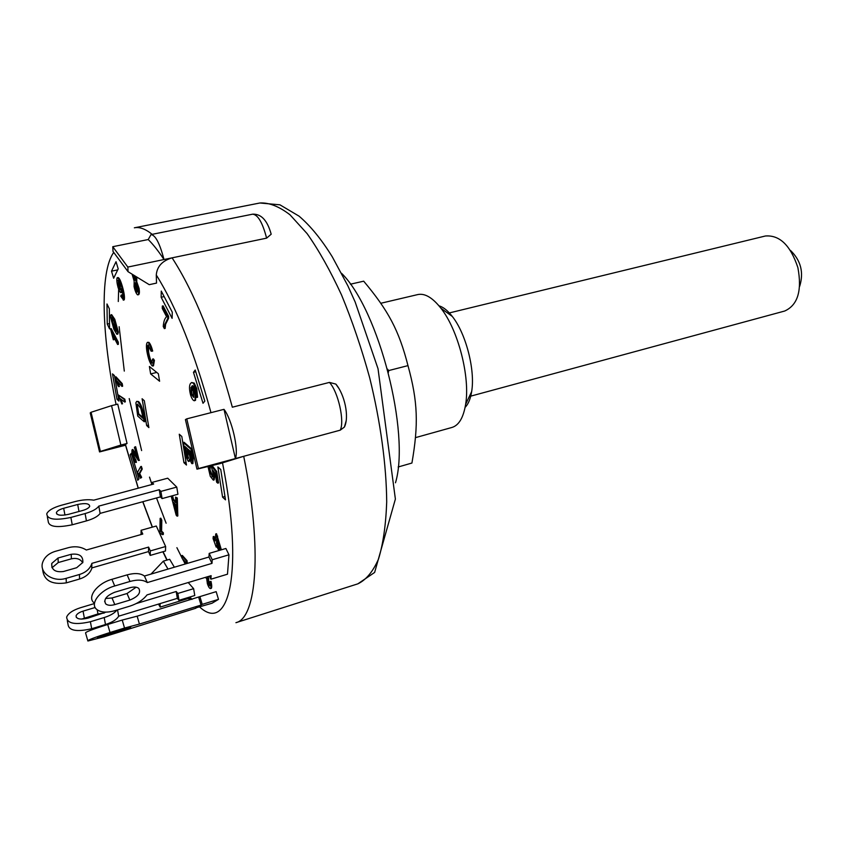 <?xml version="1.0" encoding="UTF-8"?>
<svg xmlns="http://www.w3.org/2000/svg" width="844" height="844" viewBox="0 0 844 844"><rect width="100%" height="100%" fill="white"/><g stroke="black" fill="none" stroke-linecap="round" stroke-linejoin="round"><path stroke-width="1.27" d="M202.222 604.367L218.501 599.356L216.159 591.644L199.901 596.613L202.222 604.367L201.041 605.085L139.439 624.064L137.139 616.173L122.222 620.055L124.532 628.031L139.439 624.064M87.755 640.543L85.613 633.074C84.716 632.304 92.08 629.445 107.705 624.486L122.222 620.055M199.901 596.613L137.139 616.173M218.501 599.356L212.013 603.249L195.797 607.902M108.465 633.601L130.725 627.124L105.426 635.764L97.429 637.842L108.465 633.601M195.892 608.218L103.939 636.83L87.881 641.007C87.016 640.311 94.391 637.473 110.015 632.494L124.532 628.031M198.72 597.352L201.041 605.085M111.535 405.658L91.068 412.273L100.383 451.434L120.871 445.052L111.535 405.658L117.749 404.128L127.043 443.459L125.418 444.398L138.289 488.18M168.009 569.088L163.346 561.144L169.655 559.287L174.36 567.21M266.609 238.145L271.188 234.199C267.39 220.421 261.186 213.743 252.609 214.186C257.895 214.629 262.568 222.616 266.609 238.145L172.102 257.842C194.426 292.267 214.513 342.063 232.343 407.209L329.445 382.406C338.17 391.785 344.806 421.198 340.248 430.166L243.716 456.298L219.946 463.641L196.958 469.158L185.416 419.605L186.788 418.846L198.424 468.557L196.958 469.158M172.102 257.842L163.989 259.53L172.102 257.842C162.291 260.754 157.016 266.472 156.277 274.986L156.53 283.099L149.24 284.671L128.045 271.684L113.012 251.459L112.769 246.701L127.834 267.063L128.045 271.684M93.906 602.679C86.816 597.056 97.345 583.257 111.925 579.322L127.149 574.869C134.766 572.812 140.537 573.203 144.44 576.03L208.953 557.019L209.196 553.39L225.886 548.484L228.956 554.803L227.49 574.194L210.884 579.206L209.449 576.167M188.223 582.539L193.635 588.679L194.764 595.516L179.002 600.316L177.335 598.354L118.677 616.183L117.538 609.864M152.363 484.393L152.036 482.409L167.724 478.2L176.755 487.093L177.936 494.246L162.09 498.593L160.434 496.894L100.12 513.384C98.041 516.349 93.484 518.86 86.436 520.896L72.246 524.789C56.569 528.038 48.541 526.783 48.15 521.033L47.317 516.686M183.317 442.488L184.087 442.288L191.852 449.082L193.234 457.575L192.917 463.525L191.683 463.472L189.531 458.809L188.866 461.478L188.317 461.278C186.809 459.104 185.606 455.665 184.709 450.97L183.317 442.488L191.06 449.293L192.453 457.786L192.137 463.736M190.143 460.624L188.866 461.478M136.791 277.032L136.76 281.791L139.091 288.458C139.629 292.013 139.471 294.092 138.606 294.704L137.519 294.809C136.179 293.606 135.029 290.853 134.069 286.57L134.164 281.136L132.075 274.152M122.201 291.433L121.008 292.71C120.112 292.488 119.12 290.716 118.055 287.414C116.894 283.056 116.556 279.913 117.042 277.982L117.337 277.708C118.54 278.087 119.901 280.852 121.42 285.989C123.403 292.678 124.1 297.341 123.509 299.989L120.766 296.233L121.167 295.052L122.791 297.436C123.14 295.727 122.686 292.794 121.441 288.606L121.008 292.71M117.337 277.708L118.086 277.549C119.289 277.929 120.66 280.693 122.18 285.831C124.152 292.52 124.849 297.183 124.258 299.82L123.277 300.169M121.167 295.052L121.916 294.883L122.918 296.993M218.839 550.552L216.317 545.34L216.201 547.112L213.089 538.651L213.215 536.647L215.283 540.92L215.726 533.967L216.518 533.735L221.371 549.813M216.992 546.733L216.201 547.112M213.215 536.647L213.996 536.415L215.389 539.284M147.489 342.326L148.934 342.379C150.306 343.835 151.561 346.726 152.701 351.051L151.118 351.199L148.08 344.964C147.257 345.945 147.172 348.382 147.837 352.264C148.787 357.55 150.021 361.179 151.551 363.142L152.606 359.069L153.661 360.546L152.711 366.032L152.078 365.811C149.905 363.163 148.185 358.415 146.93 351.568C146.107 346.356 146.297 343.276 147.489 342.326L148.164 342.558C149.536 344.004 150.791 346.905 151.931 351.231M148.502 345.101L148.597 352.085C149.546 357.371 150.791 361 152.31 362.962L152.321 362.962M152.606 359.069L153.376 358.879L154.42 360.367L153.471 365.853L152.711 366.032M184.984 564.077L185.543 562.199L182.082 558.338L181.639 555.658L182.357 555.447L187.041 560.648L187.262 563.412M162.312 306.045L163.114 305.866L168.621 316.342L168.578 318.293L165.614 324.244L165.15 328.421L164.348 328.611L163.24 326.47C163.641 321.427 164.77 318.199 166.627 316.785L162.27 308.461L162.312 306.045L167.808 316.521L167.766 318.473L164.812 324.423L164.348 328.611M140.705 466.584L141.402 466.405L142.235 469.032L139.703 473.558L141.644 477.366L140.568 478.221L137.477 472.408L140.705 466.584L141.539 469.222L139.007 473.748L140.948 477.546L140.568 478.221M118.202 382.311L119.384 386.489L117.949 385.856L115.269 376.962L121.525 383.788L121.937 386.404L117.042 381.045L118.688 386.657M115.269 376.962L115.966 376.793L122.232 383.619L122.644 386.225L121.937 386.404M113.434 336.408L114.045 339.636L113.328 339.805L110.511 328.801L117.559 342.305L117.643 344.5L112.146 333.939L113.328 339.805M110.511 328.801L111.229 328.632L118.287 342.147L118.36 344.331L117.643 344.5M121.114 399.349L122.517 403.78L121.821 403.959L118.297 394.929L124.121 399.339L124.627 402.029L120.08 398.558L121.821 403.959M118.297 394.929L124.817 399.17L125.323 401.86L124.627 402.029M160.128 518.385L160.835 518.184L161.805 520.284L161.584 531.119L163.356 532.817L163.314 534.452L162.618 534.653L160.487 533.608L159.864 532.258L160.128 518.385L161.098 520.484L160.887 531.319L162.649 533.018L162.618 534.653M208.12 576.568L208.753 578.889L207.888 579.142L208.004 583.193L209.734 585.915L209.481 581.716L210.24 581.621C211.095 585.325 211.2 587.635 210.557 588.563L210.472 588.606C209.481 588.437 208.447 586.802 207.381 583.721L206.717 578.794L205.514 577.349M208.647 578.921L208.753 582.961L209.934 585.377M209.481 581.716L211 581.389C211.855 585.092 211.95 587.403 211.316 588.331L211.116 588.395M139.482 460.223L138.342 460.434L132.919 452.384L133.331 456.572L135.8 462.512C134.871 462.217 133.901 460.349 132.867 456.91C131.917 453.228 131.685 450.833 132.16 449.715L137.266 457.353L134.407 447.352L135.631 446.719L139.165 460.307M133.479 452.7L134.017 456.393L135.641 459.642M135.093 459.78L135.789 459.6L136.401 462.354M132.846 449.536L136.443 454.473M210.198 466.922L210.04 469.981L212.92 476.607M212.234 465.719L216.686 471.448L218.554 482.916L217.741 483.137L216.634 482.188L215.178 473.294L212.825 470.277L214.102 475.088L213.332 480.141L210.293 476.332L208.025 466.669M214.197 472.028L214.914 474.866L214.133 479.919L213.332 480.141M210.62 466.088L210.757 466.774L209.65 466.943L209.238 470.203L212.561 476.955L212.994 473.41L211.232 465.951M172.556 495.723L173.453 499.258L175.752 501.674M171.817 495.924L172.725 499.469L175.795 502.707L175.563 497.116L177.303 497.96L177.82 515.958L177.092 516.169L176.164 515.167L171.174 496.093M192.896 385.729L195.734 394.243M195.808 394.718L195.544 400.299L194.384 400.752C193.118 400.636 191.862 398.769 190.628 395.14C189.183 389.58 189.13 385.697 190.459 383.514L191.641 382.511L193.424 383.292L195.935 388.715L196.747 397.45L194.299 386.858L192.474 385.75L191.704 386.299L194.194 391.257C195.323 395.625 195.492 398.706 194.721 400.51L194.384 400.752M191.641 382.511L194.236 383.092L196.757 388.514L197.57 397.25L196.747 397.45M110.923 314.812L111.651 314.654L114.795 319.296L118.339 332.177L117.791 334.108L116.862 334.266L113.908 329.339L110.385 316.553L110.923 314.812L114.067 319.465L117.611 332.336L117.063 334.277M136.739 401.364L138.627 401.586C140.779 403.854 142.436 408.021 143.585 414.066L144.894 421.557L144.166 421.736L137.741 416.071L135.863 402.788L136.739 401.364L137.899 401.765C140.051 404.044 141.708 408.201 142.858 414.256L144.166 421.736M156.298 526.023L141.096 530.296L142.784 534.062L86.341 550.014C81.119 546.754 75.19 545.962 68.533 547.64L55.377 551.322C48.836 553.337 44.616 556.987 42.706 562.273C38.845 572.738 53.056 582.571 66.138 578.34L79.431 574.5C85.687 572.517 89.759 569.035 91.658 564.045L91.869 563.359L148.607 547.091L150.316 550.921L165.635 546.511L156.298 526.023L165.635 546.511L165.487 550.942M111.503 271.177L116.029 261.703L118.202 268.877L113.645 278.235L111.503 271.177L117.706 269.89M149.399 366.496L158.345 373.723L159.6 381.245L150.643 373.913L149.399 366.496M181.798 436.464L186.461 465.033L183.929 462.67L179.266 434.227L181.798 436.464M116.968 399.286L112.495 373.881L114.457 375.612L118.93 401.1L116.968 399.286L118.54 398.896M137.762 480.278L130.155 454.8L131.316 453.27L138.965 478.854L137.762 480.278M195.228 370.02L204.828 401.132L203.014 403.274L193.466 372.309L195.228 370.02M146.666 425.555L142.098 398.748L144.303 400.689L148.882 427.602L146.666 425.555L148.449 425.102M107.251 324.064L106.988 303.967L109.34 308.798L109.572 328.886L107.251 324.064L109.509 323.558M220.759 469.507L225.485 499.848L222.584 497.158L217.857 466.943L220.759 469.507M161.267 291.074L172.281 312.185L172.113 318.346L161.141 297.246L161.267 291.074M209.196 553.39L212.224 559.751L211.981 563.381L147.31 582.571C143.396 579.754 137.625 579.385 129.987 581.463L114.721 585.968C100.109 589.945 89.527 603.755 96.627 609.347C100.647 612.501 106.713 612.944 114.816 610.687L129.786 606.161C137.266 603.745 143.026 600 147.046 594.904L211.127 575.661L210.884 579.206M228.956 554.803L212.224 559.751M105.595 598.491L112.03 597.985L127.033 593.511L136.127 587.213M114.742 592.235L129.934 587.73C133.869 586.654 136.812 586.875 138.754 588.384C141.191 592.678 138.216 596.581 129.839 600.073L114.795 604.599C110.754 605.718 107.737 605.486 105.732 603.924C103.316 599.63 106.323 595.727 114.742 592.235M144.44 576.03L147.31 582.571M208.953 557.019L211.981 563.381M94.285 603.597L80.655 607.669C72.827 610.17 68.153 613.324 66.634 617.122C67.172 623.621 75.095 625.151 90.382 621.722L104.202 617.534C110.406 615.571 114.647 613.071 116.926 610.043M193.635 588.679L177.862 593.448L176.196 591.507L136.222 603.566M105.943 612.122L87.913 618.156C80.285 619.865 76.34 619.095 76.065 615.846C76.815 613.957 79.136 612.385 83.05 611.13L95.161 607.501M177.862 593.448L179.002 600.316M67.277 620.477L67.974 624.075C68.522 630.626 76.435 632.188 91.701 628.738L105.489 624.528C112.336 622.313 116.725 619.538 118.677 616.183M104.308 613.008L97.957 613.947L81.562 619.116M176.196 591.507L177.335 598.354M176.755 487.093L160.887 491.398L162.09 498.593M152.036 482.409L153.64 484.045L93.758 500.165C88.483 499.279 82.322 499.732 75.285 501.526L61.327 505.271C53.267 507.571 48.414 510.398 46.758 513.753C47.127 519.44 55.166 520.674 70.875 517.435L85.096 513.563C92.144 511.538 96.722 509.059 98.801 506.115L100.12 513.384M160.887 491.398L159.242 489.72L98.801 506.115M77.701 504.49C85.476 502.897 89.475 503.52 89.696 506.358C88.905 507.982 86.542 509.365 82.596 510.504L68.448 514.344C60.62 515.958 56.601 515.336 56.411 512.498C57.234 510.831 59.65 509.417 63.669 508.267L77.701 504.49L78.988 511.485M159.242 489.72L160.434 496.894M193.234 457.575L192.453 457.786M191.852 449.082L191.06 449.293M185.606 451.814L184.688 446.244L187.368 448.607L188.149 458.471L185.606 451.814L186.387 451.603L188.465 457.954M189.067 454.241L188.265 449.398L190.638 451.487L191.398 460.56L189.067 454.241L189.847 454.03L191.683 459.991M185.638 447.077L186.387 451.603M188.402 458.144L187.822 458.303M189.225 450.242L189.847 454.03M191.641 460.223L191.06 460.37M135.821 276.442L135.979 281.959L138.31 288.627C138.849 292.182 138.69 294.261 137.836 294.873M136.928 277.708L136.148 277.866M136.76 281.791L135.979 281.959M139.091 288.458L138.31 288.627M137.023 292.119L134.924 286.918L135.135 282.94L137.435 288.184L137.382 292.035M134.818 275.83L134.829 280.271L133.057 274.754M135.599 283.204L135.694 286.76L134.924 286.918M135.694 286.76L137.53 291.718M133.816 275.218L133.932 276.326L133.162 276.494M133.932 276.326L135.325 279.881M122.18 285.831L121.42 285.989M124.258 299.82L123.509 299.989M117.865 280.335L119.996 283.763L120.46 289.914L118.582 286.665L118.276 280.25M118.508 280.482L119.331 286.506L118.582 286.665M119.331 286.506L120.734 289.503M215.726 533.967L220.59 550.035M217.689 536.151L216.897 536.383M219.799 550.267L216.454 543.336L216.739 538.873L219.809 550.267M217.362 541.173L217.235 543.103L218.702 546.131M217.235 543.103L216.454 543.336M148.934 342.379L148.164 342.558M152.31 362.962L151.551 363.142M154.42 360.367L153.661 360.546M187.041 560.648L186.313 560.87L186.545 563.623M187.252 562.389L186.524 562.61M181.639 555.658L186.313 560.87M168.578 318.293L167.766 318.473M168.621 316.342L167.808 316.521M141.644 477.366L140.948 477.546M139.703 473.558L139.007 473.748M142.235 469.032L141.539 469.222M122.232 383.619L121.525 383.788M118.287 342.147L117.559 342.305M124.817 399.17L124.121 399.339M163.356 532.817L162.649 533.018M161.584 531.119L160.887 531.319M161.12 533.419L160.487 533.608M161.805 520.284L161.098 520.484M207.36 576.79L207.888 579.142M208.753 582.961L208.004 583.193M211 581.389L210.24 581.621M211.316 588.331L210.557 588.563M134.017 456.393L133.331 456.572M134.934 446.898L138.775 460.402M212.783 476.491L211.971 476.712M210.04 469.981L209.238 470.203M211.39 465.909L215.864 471.669L217.741 483.137M216.686 471.448L215.864 471.669M214.914 474.866L214.102 475.088M209.808 466.268L209.956 466.985M173.453 499.258L172.725 499.469M175.563 497.116L176.554 498.16L177.092 516.169M177.303 497.96L176.554 498.16M173.421 502.222L175.879 504.817L176.238 513.247L173.421 502.222M174.497 503.362L176.079 509.554M192.516 386.098L191.704 386.299M195.544 400.299L194.721 400.51M194.236 383.092L193.424 383.292M196.757 388.514L195.935 388.715M191.145 394.148L190.934 387.428L193.318 391.141L193.73 397.387L191.145 394.148L191.957 393.948L193.825 397.26M191.419 387.618L191.957 393.948M118.339 332.177L117.611 332.336M114.795 319.296L114.067 319.465M116.778 330.521L116.525 331.302L113.94 327.366L111.661 321.48L111.461 317.555L114.035 321.448L116.778 330.521M111.946 317.808L112.379 321.311L114.657 327.208L113.94 327.366M114.657 327.208L116.757 330.88M112.379 321.311L111.661 321.48M111.925 318.199L111.208 318.357M143.585 414.066L142.858 414.256M142.151 413.866L142.931 418.329L137.994 413.993L136.739 406.217L137.466 404.149L140.8 408.359L142.151 413.866M137.857 404.181L137.456 406.038L138.711 413.813L142.763 417.358M138.711 413.813L137.994 413.993M137.952 409.467L137.234 409.646M137.456 406.038L136.739 406.217M150.643 373.913L156.762 372.436M183.929 462.67L185.986 462.122M130.155 454.8L131.653 454.399M193.466 372.309L195.755 371.75M222.584 497.158L224.958 496.494M161.141 297.246L164.147 296.592M152.163 234.326C145.442 228.935 139.503 226.762 134.354 227.806L259.878 202.993C268.951 202.444 278.974 206.369 289.967 214.766L307.121 233.63C318.905 250.351 330.373 270.797 341.535 294.967C352.222 320.847 361.601 348.445 369.683 377.774C380.57 422.084 386.447 465.54 386.7 502.043C385.877 524.873 383.155 543.863 378.523 559.023C372.942 571.683 366.053 579.955 357.845 583.848L235.919 622.682C256.787 618.241 262.484 549.518 243.716 456.298L198.424 468.557M163.346 561.144L150.992 574.099M163.989 259.53C158.482 251.143 153.228 244.486 148.227 239.538L151.034 234.558C155.507 235.202 159.832 243.526 163.989 259.53L127.834 267.063M100.383 451.434L99.55 451.93L90.224 412.916L91.068 412.273M125.534 445.21L99.55 451.93M127.043 443.459L120.871 445.052M148.227 239.538L112.769 246.701M160.054 603.608L160.181 607.1L158.493 604.082M189.605 598.058L160.181 607.1M243.716 456.298L235.413 458.545L223.998 409.34L186.788 418.846M129.216 398.579L141.623 450.58M149.504 477.113L151.909 484.519M156.509 497.96L166.12 523.227M176.892 547.672L182.019 557.958M182.41 558.696L185.142 563.813M118.666 289.218L118.287 301.508M119.141 326.733L124.29 371.086M387.459 369.092L388.694 370.569L388.356 372.499M398.146 466.996L411.925 463.039C418.582 424.585 417.907 401.681 407.979 365.621C398.948 330.278 388.303 310.56 363.69 281.179L350.376 284.206M407.979 365.621L388.694 370.569M190.406 599.103L187.917 598.575M223.998 409.34C231.847 419.31 238.873 449.63 235.413 458.545M340.248 430.166L344.394 427.064L346.23 420.65M339.309 389.031L335.849 384.094L329.445 382.406M271.188 234.199L270.534 231.984M395.488 482.789C410.437 433.014 378.724 309.737 341.62 273.351M380.802 303.27L417.812 294.567C424.859 293.079 432.55 297.626 440.884 308.187C458.155 329.814 470.319 377.099 465.624 404.371C463.43 417.643 458.883 425.334 451.994 427.444L415.48 437.635M465.097 407.378C468.304 404.171 470.477 398.917 471.648 391.616C475.362 370.136 465.93 333.475 452.31 316.458C447.774 310.624 443.322 307.068 438.975 305.813M447.921 313.272L765.36 236.003C779.687 234.854 790.533 245.404 797.886 267.632C802.169 290.663 797.759 305.127 784.667 311.035L469.327 396.522M799.701 286.264C803.931 272.443 800.861 260.501 790.49 250.436M91.869 563.359L91.753 568.561C89.854 573.551 85.793 577.032 79.568 579.016L66.317 582.866C51.368 585.029 43.445 580.292 42.548 568.645M76.677 567.717L63.416 571.515C55.271 572.506 51.379 569.816 51.737 563.454L58.036 558.011L71.234 554.286C79.389 553.337 83.25 556.059 82.828 562.452L76.677 567.717M82.723 562.748C80.444 559.034 76.667 557.726 71.392 558.823L58.247 562.547L52.054 567.727M148.607 547.091L148.512 551.586L91.964 567.875M150.316 550.921L150.211 555.415L148.512 551.586M165.635 546.511L165.487 550.995L150.211 555.415M141.032 534.558L141.096 530.296M119.394 630.236L119.721 631.365M105.12 634.667L105.426 635.764M107.705 624.486L110.015 632.494M167.123 560.026L163.082 551.691M152.416 527.11L142.879 501.695M222.468 462.639C244.106 571.778 229.03 634.023 199.722 607.036M191.957 599.419L189.911 596.993M156.277 274.986C176.396 306.984 194.626 352.887 210.979 412.674M116.082 404.54C101.818 336.091 99.508 272 113.729 252.419M127.149 574.869L129.987 581.463M127.033 593.511L129.839 600.073M112.03 597.985L114.795 604.599M111.925 579.322L114.721 585.968M104.202 617.534L105.489 624.528M97.197 609.811L97.957 613.947M83.05 611.13L84.347 618.051M90.382 621.722L91.701 628.738M85.096 513.563L86.436 520.896M63.669 508.267L64.956 515.051M70.875 517.435L72.246 524.789M186.756 453.65L185.975 453.85M190.396 456.931L189.615 457.142M121.99 292.351L121.241 292.509M148.597 352.085L147.837 352.264M165.614 324.244L164.812 324.423M136.074 453.777L135.378 453.966M175.784 508.394L175.046 508.594M195.006 391.046L194.194 391.257M138.627 401.586L137.899 401.765M79.431 574.5L79.568 579.016M66.138 578.34L66.317 582.866M71.234 554.286L71.392 558.823M58.036 558.011L58.247 562.547M104.624 601.234L105.732 603.924M76.065 615.846L76.382 617.523M56.411 512.498L56.696 513.964M210.472 588.606L211.222 588.374M138.627 460.497L139.334 460.307M132.265 449.652L132.962 449.472M125.387 444.64L138.194 488.201M142.763 501.726L152.279 527.152M162.881 551.754L166.89 560.099M344.394 427.064C349.585 416.641 344.479 394.159 335.849 384.094M252.609 214.186L151.034 234.558M259.878 202.993L279.923 204.818L299.04 216.138C310.423 225.812 321.511 239.401 332.314 256.882L347.876 285.842L355.187 302.078L378.028 368.722L395.382 499.078L374.63 572.443L357.845 583.848M452.31 316.458L440.884 308.187M471.648 391.616L465.624 404.371M91.658 564.045L91.753 568.561M51.737 563.454L51.938 567.484"/></g></svg>

